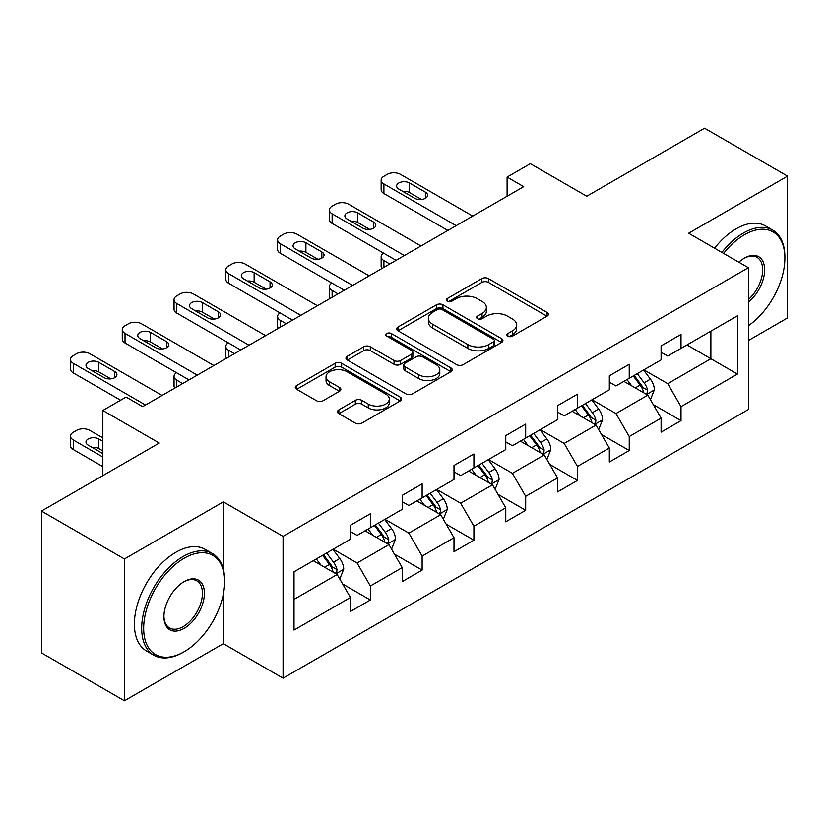 <?xml version="1.0" encoding="UTF-8"?>
<svg xmlns="http://www.w3.org/2000/svg" width="829" height="829" viewBox="0 0 829 829"><rect width="100%" height="100%" fill="white"/><g stroke="black" fill="none" stroke-linecap="round" stroke-linejoin="round"><path stroke-width="1.24" d="M507.856 336.18A3.223 1.865 0 0 0 512.415 336.18L547.026 316.201A4.611 2.663 0 0 0 548.384 314.315A4.611 2.663 0 0 0 547.026 312.44L488.395 278.585A4.611 2.663 0 0 0 481.877 278.585L447.266 298.564A3.223 1.865 0 0 0 446.313 299.88A3.223 1.865 0 0 0 447.266 301.196A3.223 1.865 0 0 0 451.826 301.196L456.302 298.616A14.746 8.508 0 0 1 477.152 298.616L482.043 301.435A14.746 8.508 0 0 1 486.354 307.455A14.746 8.508 0 0 1 482.043 313.476L477.556 316.056A3.223 1.865 0 0 0 476.613 317.372A3.223 1.865 0 0 0 477.556 318.688A3.223 1.865 0 0 0 482.115 318.688L486.602 316.108A14.746 8.508 0 0 1 507.452 316.108L512.332 318.927A14.746 8.508 0 0 1 516.654 324.947A14.746 8.508 0 0 1 512.332 330.968L507.856 333.548A3.223 1.865 0 0 0 506.913 334.864A3.223 1.865 0 0 0 507.856 336.18L507.856 333.548M338.854 409.868A4.611 2.663 0 0 0 337.507 411.744A4.611 2.663 0 0 0 338.854 413.63L355.309 423.122A4.611 2.663 0 0 0 361.827 423.122L400.272 400.935A4.611 2.663 0 0 0 401.619 399.05A4.611 2.663 0 0 0 400.272 397.174L341.631 363.309A4.611 2.663 0 0 0 335.113 363.309L296.668 385.506A4.611 2.663 0 0 0 295.321 387.392A4.611 2.663 0 0 0 296.668 389.267L316.543 400.739A4.611 2.663 0 0 0 323.061 400.739L339.507 391.247A4.611 2.663 0 0 0 340.864 389.361A4.611 2.663 0 0 0 339.507 387.485L329.652 381.796A12.321 7.119 0 0 1 326.046 376.76A12.321 7.119 0 0 1 333.652 370.19A12.321 7.119 0 0 1 347.082 371.734L385.692 394.024A12.321 7.119 0 0 1 389.298 399.05A12.321 7.119 0 0 1 381.692 405.619A12.321 7.119 0 0 1 368.263 404.086L361.827 400.366A4.611 2.663 0 0 0 355.309 400.366L338.854 409.868L338.854 413.63M748.39 340.532L787.55 317.921L787.55 176.131L704.577 128.226L586.756 196.245L530.332 163.676L507.099 177.085L523.69 186.67L142.681 406.645L126.081 397.06L102.848 410.479L102.848 475.628M223.333 569.181L223.333 501.877L124.423 558.974L41.45 511.078L159.272 443.049L102.848 410.479M223.333 501.877L283.072 536.363L748.39 267.715L748.39 409.516L283.072 678.163L283.072 536.363M787.55 176.131L688.65 233.229L748.39 267.715M456.624 364.636A4.611 2.663 0 0 0 463.142 364.636L501.586 342.439A4.611 2.663 0 0 0 502.934 340.553A4.611 2.663 0 0 0 501.586 338.678L442.945 304.823A4.611 2.663 0 0 0 436.427 304.823L397.993 327.009A4.611 2.663 0 0 0 396.635 328.895A4.611 2.663 0 0 0 397.993 330.771L456.624 364.636M388.034 336.885A3.223 1.865 0 0 1 391.309 337.33L391.309 333.507L450.924 367.921A4.611 2.663 0 0 1 452.271 369.807A4.611 2.663 0 0 1 450.924 371.682L412.49 393.879A4.611 2.663 0 0 1 405.972 393.879L347.33 360.024L347.33 356.263A4.611 2.663 0 0 0 345.983 358.138A4.611 2.663 0 0 0 347.33 360.024M347.33 356.263L363.786 346.76A4.611 2.663 0 0 1 370.294 346.76L394.076 360.491A4.611 2.663 0 0 0 400.594 360.491L411.505 354.19A4.611 2.663 0 0 0 412.852 352.315A4.611 2.663 0 0 0 411.505 350.429L386.749 336.139A3.223 1.865 0 0 1 385.806 334.823A3.223 1.865 0 0 1 387.796 333.103A3.223 1.865 0 0 1 391.309 333.507M124.423 558.974L124.423 700.774L41.45 652.869L41.45 511.078M342.646 583.989L370.356 599.989L370.356 585.999L402.22 567.606L402.22 581.595L422.137 570.093L422.137 556.104L453.991 537.71L453.991 551.699L473.908 540.197L473.908 526.218L505.773 507.814L505.773 521.804L525.69 510.312L525.69 496.322L557.544 477.929L557.544 491.918L577.461 480.416L577.461 466.426L609.325 448.033L609.325 462.022L629.232 450.52L629.232 436.541L661.096 418.137L661.096 432.127L681.013 420.635L681.013 406.645L737.437 374.066L737.437 315.818L710.878 331.144L710.878 358.739L737.437 374.066M370.356 599.989L350.449 611.481L350.449 597.491L294.026 630.071L294.026 571.813L350.449 539.244L350.449 525.254L370.356 513.762L370.356 527.741L402.22 509.348L402.22 495.359L422.137 483.867L422.137 497.856L453.991 479.463L453.991 465.473L473.908 453.971L473.908 467.96L505.773 449.567L505.773 435.577L525.69 424.085L525.69 438.064L557.544 419.671L557.544 405.682L577.461 394.189L577.461 408.179L609.325 389.785L609.325 375.796L629.232 364.294L629.232 378.283L661.096 359.89L661.096 345.9L681.013 334.408L681.013 348.387L737.437 315.818M365.05 530.809L388.946 544.612L357.081 563.005L333.185 549.202M350.449 531.576L357.081 535.41L370.356 527.741M357.081 563.005L370.356 585.999M388.946 544.612L402.22 567.606M416.821 500.923L440.717 514.716L408.863 533.109L384.957 519.317M402.22 501.69L408.863 505.514L422.137 497.856M408.863 533.109L422.137 556.104M440.717 514.716L453.991 537.71M468.603 471.027L492.499 484.82L460.634 503.224L436.738 489.421M453.991 471.794L460.634 475.628L473.908 467.96M460.634 503.224L473.908 526.218M492.499 484.82L505.773 507.814M520.374 441.132L544.27 454.934L512.405 473.328L488.509 459.525M505.773 441.898L512.405 445.733L525.69 438.064M512.405 473.328L525.69 496.322M544.27 454.934L557.544 477.929M572.145 411.246L596.051 425.039L564.186 443.432L540.29 429.64M557.544 412.013L564.186 415.837L577.461 408.179M564.186 443.432L577.461 466.426M596.051 425.039L609.325 448.033M623.926 381.35L647.822 395.143L615.957 413.547L592.061 399.744M609.325 382.117L615.957 385.951L629.232 378.283M615.957 413.547L629.232 436.541M647.822 395.143L661.096 418.137M686.982 344.947L710.878 358.739L667.739 383.651L643.843 369.848M661.096 352.221L667.739 356.055L681.013 348.387M667.739 383.651L681.013 406.645M124.423 700.774L223.333 643.677L283.072 678.163M507.099 177.085L507.099 196.245M294.026 599.408L337.165 574.497L313.269 560.705M337.165 574.497L350.449 597.491M653.304 404.635L681.013 420.635M601.522 434.52L629.232 450.52M549.751 464.416L577.461 480.416M497.97 494.312L525.69 510.312M446.199 524.197L473.908 540.197M394.417 554.093L422.137 570.093M223.333 643.677L223.333 594.227M509.141 336.636L512.332 334.792A14.746 8.508 0 0 0 516.654 328.781L516.654 324.947M486.354 307.455L486.354 311.289A14.746 8.508 0 0 1 482.043 317.3L478.851 319.144M546.974 316.232L488.395 282.409A4.611 2.663 0 0 0 481.877 282.409L448.551 301.652M501.524 342.47L442.945 308.647A4.611 2.663 0 0 0 436.427 308.647L398.044 330.812M493.442 341.869A3.223 1.865 0 0 0 494.385 340.553A3.223 1.865 0 0 0 493.442 339.237L441.971 309.518A3.223 1.865 0 0 0 437.411 309.518L432.686 312.253A14.746 8.508 0 0 0 428.365 318.263A14.746 8.508 0 0 0 432.686 324.284L467.867 344.595A14.746 8.508 0 0 0 488.716 344.595L493.442 341.869L493.442 345.703A3.223 1.865 0 0 0 494.385 344.387L494.385 340.553M428.365 318.263L428.365 322.098A14.746 8.508 0 0 0 432.686 328.118L432.686 324.284M493.442 345.703L488.716 348.429A14.746 8.508 0 0 1 467.867 348.429L432.686 328.118M347.392 360.055L363.786 350.594L363.786 346.76M412.852 352.315L412.852 356.149A4.611 2.663 0 0 1 411.505 358.024L400.594 364.325A4.611 2.663 0 0 1 394.076 364.325L370.294 350.594A4.611 2.663 0 0 0 363.786 350.594M391.309 337.33L450.862 371.724M418.759 374.739A12.321 7.119 0 0 0 432.189 376.283A12.321 7.119 0 0 0 439.795 369.713A12.321 7.119 0 0 0 436.189 364.677L422.583 356.822A4.611 2.663 0 0 0 416.065 356.822L405.153 363.123A4.611 2.663 0 0 0 403.806 365.009A4.611 2.663 0 0 0 405.153 366.884L418.759 374.739L418.759 378.573A12.321 7.119 0 0 0 432.189 380.117A12.321 7.119 0 0 0 439.795 373.537L439.795 369.713M403.806 365.009L403.806 368.843A4.611 2.663 0 0 0 405.153 370.718L405.153 366.884M418.759 378.573L405.153 370.718M389.298 399.05L389.298 402.884A12.321 7.119 0 0 1 381.692 409.453A12.321 7.119 0 0 1 368.263 407.909L361.827 404.2A4.611 2.663 0 0 0 355.309 404.2L338.916 413.661M326.046 376.76L326.046 380.594A12.321 7.119 0 0 0 329.652 385.63L329.652 381.796M339.444 391.278L329.652 385.63M400.21 400.967L341.631 367.143A4.611 2.663 0 0 0 335.113 367.143L296.73 389.309M650.444 399.692L654.392 389.744A12.435 7.181 -120 0 0 650.423 379.154L643.573 370.003M631.636 385.796L626.983 379.589M389.775 263.985L383.9 260.596L383.9 267.373M381.931 268.513A9.388 5.42 180 0 1 381.153 266.337L381.153 256.762A9.388 5.42 0 0 0 383.9 260.596M645.895 394.034L647.408 392.438L647.677 390.272A12.435 7.181 -120 0 0 644.112 382.791L637.263 373.651M634.154 375.444L641.75 385.589A6.331 3.658 60 0 1 642.9 387.516L647.677 390.272M633.283 375.951L640.133 385.091A12.435 7.181 60 0 1 643.698 392.573M383.578 253.125A9.388 5.42 0 0 0 381.153 256.762M456.157 225.664L383.9 183.945A9.388 5.42 -0 0 1 381.153 180.111A9.388 5.42 -0 0 1 383.9 176.276L387.216 174.359A9.388 5.42 -0 0 1 400.49 174.359L472.748 216.079M381.153 180.111L381.153 189.696A9.388 5.42 180 0 0 383.9 193.53L447.857 230.452M398.832 189.116A7.513 4.332 180 0 1 396.635 186.048A7.513 4.332 180 0 1 401.267 182.048A7.513 4.332 180 0 1 409.453 182.991L425.391 192.183A7.513 4.332 180 0 1 427.588 195.25A7.513 4.332 180 0 1 422.945 199.261A7.513 4.332 180 0 1 414.769 198.318L398.832 189.116M402.739 191.375A7.513 4.332 180 0 1 409.453 192.566L421.474 199.509M748.39 325.745A57.263 33.056 120 0 0 784.897 258.14A57.263 33.056 120 0 0 744.401 234.762A57.263 33.056 120 0 0 723.603 253.415M721.883 252.42A58.672 33.875 -60 0 1 743.406 233.042A58.672 33.875 -60 0 1 772.742 230.13A58.672 33.875 -60 0 1 784.897 256.99L784.897 258.14M738.867 262.223A28.632 16.528 -60 0 1 744.401 258.14L744.401 258.14A28.632 16.528 -60 0 1 764.545 267.57A28.632 16.528 -60 0 1 748.39 302.139M714.577 248.203A58.672 33.875 -60 0 1 736.111 228.825A58.672 33.875 -60 0 1 765.447 225.913L772.742 230.13M748.39 299.538A27.222 15.72 120 0 0 762.006 275.964A27.222 15.72 120 0 0 757.022 257.363A27.222 15.72 120 0 0 743.903 258.441M184.162 651.729A57.263 33.056 120 0 0 184.162 651.718A57.263 33.056 120 0 0 224.659 581.595A57.263 33.056 120 0 0 184.162 558.218A57.263 33.056 120 0 0 143.676 628.341A57.263 33.056 120 0 0 184.162 651.729L183.168 652.299A58.672 33.875 -60 0 1 153.831 655.2A58.672 33.875 -60 0 1 144.837 608.185A58.672 33.875 -60 0 1 183.168 556.487A58.672 33.875 -60 0 1 212.504 553.585A58.672 33.875 -60 0 1 224.659 580.445L224.659 581.595M184.162 628.351A28.632 16.528 -60 0 1 163.924 616.652A28.632 16.528 -60 0 1 184.162 581.595L184.162 581.595A28.632 16.528 -60 0 1 204.411 593.284A28.632 16.528 -60 0 1 184.162 628.351M163.924 616.071A27.222 15.72 120 0 0 169.562 627.967A27.222 15.72 120 0 0 183.168 626.62A27.222 15.72 120 0 0 200.95 602.631A27.222 15.72 120 0 0 196.784 580.818A27.222 15.72 120 0 0 183.665 581.885M153.831 655.2L146.536 650.993A58.672 33.875 -60 0 1 137.541 603.978A58.672 33.875 -60 0 1 175.872 552.269A58.672 33.875 -60 0 1 205.198 549.368L212.504 553.585M598.673 429.577L602.621 419.64A12.435 7.181 -120 0 0 598.652 409.039L591.792 399.899M579.854 415.692L575.202 409.485M337.994 293.88L332.128 290.482L332.128 297.269M330.16 298.399A9.388 5.42 180 0 1 329.372 296.233L329.372 286.658A9.388 5.42 0 0 0 332.128 290.482M594.124 423.93L595.626 422.334L595.906 420.168A12.435 7.181 -120 0 0 592.341 412.687L585.492 403.536M582.372 405.34L589.979 415.484A6.331 3.658 60 0 1 591.129 417.412L595.906 420.168M581.512 405.837L588.362 414.987A12.435 7.181 60 0 1 591.916 422.469M331.797 283.021A9.388 5.42 0 0 0 329.372 286.658M546.891 459.473L550.839 449.525A12.435 7.181 -120 0 0 546.871 438.935L540.021 429.795M528.083 445.587L523.431 439.37M286.223 323.766L280.347 320.377L280.347 327.154M278.378 328.294A9.388 5.42 180 0 1 277.601 326.129L277.601 316.543A9.388 5.42 0 0 0 280.347 320.377M542.342 453.815L543.855 452.23L544.125 450.054A12.435 7.181 -120 0 0 540.57 442.572L533.721 433.432M530.601 435.235L538.197 445.38A6.331 3.658 60 0 1 539.347 447.297L544.125 450.054M529.731 435.733L536.581 444.872A12.435 7.181 60 0 1 540.145 452.354M280.026 312.906A9.388 5.42 0 0 0 277.601 316.543M404.376 255.55L332.128 213.841A9.388 5.42 -0 0 1 329.372 210.006A9.388 5.42 -0 0 1 332.128 206.172L335.444 204.255A9.388 5.42 -0 0 1 348.719 204.255L420.977 245.975M329.372 210.006L329.372 219.581A9.388 5.42 180 0 0 332.128 223.415L396.075 260.347M347.061 219.011A7.513 4.332 180 0 1 344.864 215.944A7.513 4.332 180 0 1 349.496 211.944A7.513 4.332 180 0 1 357.682 212.877L373.61 222.079A7.513 4.332 180 0 1 375.806 225.146A7.513 4.332 180 0 1 371.174 229.146A7.513 4.332 180 0 1 362.988 228.213L347.061 219.011M350.968 221.27A7.513 4.332 180 0 1 357.682 222.462L369.703 229.405M352.605 285.445L280.347 243.726A9.388 5.42 -0 0 1 277.601 239.902A9.388 5.42 -0 0 1 280.347 236.068L283.663 234.151A9.388 5.42 -0 0 1 296.948 234.151L369.195 275.86M277.601 239.902L277.601 249.477A9.388 5.42 180 0 0 280.347 253.311L344.304 290.233M295.279 248.907A7.513 4.332 180 0 1 293.083 245.84A7.513 4.332 180 0 1 297.715 241.83A7.513 4.332 180 0 1 305.901 242.773L321.839 251.964A7.513 4.332 180 0 1 324.035 255.031A7.513 4.332 180 0 1 319.403 259.042A7.513 4.332 180 0 1 311.217 258.099L295.279 248.907M299.186 251.156A7.513 4.332 180 0 1 305.901 252.348L317.932 259.29M495.12 489.369L499.068 479.421A12.435 7.181 -120 0 0 495.1 468.831L488.25 459.68M476.302 475.473L471.649 469.266M234.441 353.662L228.576 350.273L228.576 357.05M226.607 358.19A9.388 5.42 180 0 1 225.82 356.014L225.82 346.439A9.388 5.42 0 0 0 228.576 350.273M490.571 483.711L492.074 482.115L492.353 479.95A12.435 7.181 -120 0 0 488.789 472.468L481.939 463.328M478.82 465.121L486.426 475.266A6.331 3.658 60 0 1 487.576 477.193L492.353 479.95M477.96 465.629L484.81 474.768A12.435 7.181 60 0 1 488.364 482.25M228.255 342.802A9.388 5.42 0 0 0 225.82 346.439M443.339 519.255L447.287 509.317A12.435 7.181 -120 0 0 443.318 498.716L436.468 489.576M424.531 505.369L419.878 499.162M182.67 383.558L176.795 380.159L176.795 386.946M174.836 388.076A9.388 5.42 180 0 1 174.049 385.91L174.049 376.335A9.388 5.42 0 0 0 176.795 380.159M438.79 513.607L440.303 512.011L440.572 509.845A12.435 7.181 -120 0 0 437.018 502.364L430.168 493.214M427.049 495.017L434.645 505.162A6.331 3.658 60 0 1 435.795 507.089L440.572 509.845M426.179 495.514L433.028 504.664A12.435 7.181 60 0 1 436.593 512.146M176.473 372.698A9.388 5.42 0 0 0 174.049 376.335M391.568 549.15L395.516 539.202A12.435 7.181 -120 0 0 391.547 528.612L384.697 519.472M372.749 535.265L368.097 529.047M387.019 543.492L388.532 541.907L388.801 539.731A12.435 7.181 -120 0 0 385.236 532.249L378.387 523.109M375.268 524.912L382.874 535.057A6.331 3.658 60 0 1 384.024 536.974L388.801 539.731M374.407 525.41L381.257 534.55A12.435 7.181 60 0 1 384.811 542.031M300.823 315.341L228.576 273.622A9.388 5.42 -0 0 1 225.82 269.788A9.388 5.42 -0 0 1 228.576 265.954L231.892 264.036A9.388 5.42 -0 0 1 245.166 264.036L317.424 305.756M225.82 269.788L225.82 279.373A9.388 5.42 180 0 0 228.576 283.207L292.523 320.129M243.508 278.793A7.513 4.332 180 0 1 241.312 275.725A7.513 4.332 180 0 1 245.944 271.725A7.513 4.332 180 0 1 254.13 272.668L270.057 281.86A7.513 4.332 180 0 1 272.254 284.927A7.513 4.332 180 0 1 267.622 288.938A7.513 4.332 180 0 1 259.436 287.995L243.508 278.793M247.415 281.052A7.513 4.332 180 0 1 254.13 282.243L266.15 289.186M249.052 345.227L176.795 303.518A9.388 5.42 -0 0 1 174.049 299.683A9.388 5.42 -0 0 1 176.795 295.849L180.111 293.932A9.388 5.42 -0 0 1 193.395 293.932L265.643 335.652M174.049 299.683L174.049 309.258A9.388 5.42 180 0 0 176.795 313.093L240.752 350.025M191.727 308.689A7.513 4.332 180 0 1 189.53 305.621A7.513 4.332 180 0 1 194.173 301.621A7.513 4.332 180 0 1 202.349 302.554L218.286 311.756A7.513 4.332 180 0 1 220.483 314.823A7.513 4.332 180 0 1 215.851 318.823A7.513 4.332 180 0 1 207.664 317.89L191.727 308.689M195.644 310.948A7.513 4.332 180 0 1 202.349 312.139L214.379 319.082M197.271 375.122L125.024 333.403A9.388 5.42 -0 0 1 122.267 329.579A9.388 5.42 -0 0 1 125.024 325.745L128.34 323.828A9.388 5.42 -0 0 1 141.614 323.828L213.872 365.537M122.267 329.579L122.267 339.154A9.388 5.42 180 0 0 125.024 342.988L188.981 379.91M139.956 338.584A7.513 4.332 180 0 1 137.759 335.517A7.513 4.332 180 0 1 142.391 331.507A7.513 4.332 180 0 1 150.577 332.45L166.505 341.641A7.513 4.332 180 0 1 168.712 344.709A7.513 4.332 180 0 1 164.069 348.719A7.513 4.332 180 0 1 155.883 347.776L139.956 338.584M143.863 340.833A7.513 4.332 180 0 1 150.577 342.025L162.598 348.968M339.786 579.046L343.734 569.098A12.435 7.181 -120 0 0 339.766 558.508L332.916 549.358M102.848 457.038L73.242 439.95A9.388 5.42 0 0 1 70.496 436.116A9.388 5.42 0 0 1 73.242 432.282L76.569 430.365A9.388 5.42 0 0 1 89.843 430.365L102.848 437.878M320.978 565.15L316.326 558.943M102.848 466.623L73.242 449.525A9.388 5.42 180 0 1 70.496 445.691L70.496 436.116M102.848 450.903L98.806 448.572A7.513 4.332 0 0 0 92.092 447.38M335.248 573.388L336.75 571.792L337.02 569.627A12.435 7.181 -120 0 0 333.465 562.145L326.616 553.005M323.497 554.798L331.092 564.943A6.331 3.658 60 0 1 332.253 566.87L337.02 569.627M322.626 555.306L329.476 564.445A12.435 7.181 60 0 1 333.04 571.927M102.848 441.329L98.806 438.987A7.513 4.332 0 0 0 90.62 438.054A7.513 4.332 0 0 0 85.978 442.054A7.513 4.332 0 0 0 88.185 445.121L102.848 453.587M145.5 405.018L73.242 363.299A9.388 5.42 -0 0 1 70.496 359.465A9.388 5.42 -0 0 1 73.242 355.631L76.569 353.714A9.388 5.42 -0 0 1 89.843 353.714L162.09 395.433M70.496 359.465L70.496 369.05A9.388 5.42 180 0 0 73.242 372.884L120.609 400.22M88.185 368.47A7.513 4.332 180 0 1 85.978 365.402A7.513 4.332 180 0 1 90.62 361.403A7.513 4.332 180 0 1 98.806 362.346L114.734 371.537A7.513 4.332 180 0 1 116.93 374.604A7.513 4.332 180 0 1 112.298 378.615A7.513 4.332 180 0 1 104.112 377.672L88.185 368.47M92.092 370.729A7.513 4.332 180 0 1 98.806 371.92L110.827 378.863M512.332 334.792L512.332 330.968M477.556 318.688L477.556 316.056M482.043 317.3L482.043 313.476M447.266 301.196L447.266 298.564M481.877 282.409L481.877 278.585M488.395 282.409L488.395 278.585M547.026 316.201L547.026 312.44M397.993 330.771L397.993 327.009M436.427 308.647L436.427 304.823M442.945 308.647L442.945 304.823M501.586 342.439L501.586 338.678M467.867 348.429L467.867 344.595M488.716 348.429L488.716 344.595M370.294 350.594L370.294 346.76M394.076 364.325L394.076 360.491M400.594 364.325L400.594 360.491M411.505 358.024L411.505 354.19M450.924 371.682L450.924 367.921M355.309 404.2L355.309 400.366M361.827 404.2L361.827 400.366M368.263 407.909L368.263 404.086M339.507 391.247L339.507 387.485M296.668 389.267L296.668 385.506M335.113 367.143L335.113 363.309M341.631 367.143L341.631 363.309M400.272 400.935L400.272 397.174M646.599 394.438L654.309 389.982M644.112 382.791L650.423 379.154M635.273 387.899L640.133 385.091M383.9 193.53L383.9 183.945M409.453 182.991L409.453 192.566M425.391 192.183L425.391 198.318M594.818 424.334L602.538 419.878M592.341 412.687L598.652 409.039M583.492 417.795L588.362 414.987M543.047 454.219L550.757 449.764M540.57 442.572L546.871 438.935M531.721 447.681L536.581 444.872M332.128 223.415L332.128 213.841M357.682 212.877L357.682 222.462M373.61 222.079L373.61 228.213M280.347 253.311L280.347 243.726M305.901 242.773L305.901 252.348M321.839 251.964L321.839 258.099M491.265 484.115L498.985 479.659M488.789 472.468L495.1 468.831M479.939 477.577L484.81 474.768M439.494 514.011L447.204 509.555M437.018 502.364L443.318 498.716M428.168 507.472L433.028 504.664M387.713 543.897L395.433 539.441M385.236 532.249L391.547 528.612M376.387 537.358L381.257 534.55M228.576 283.207L228.576 273.622M254.13 272.668L254.13 282.243M270.057 281.86L270.057 287.995M176.795 313.093L176.795 303.518M202.349 302.554L202.349 312.139M218.286 311.756L218.286 317.89M125.024 342.988L125.024 333.403M150.577 332.45L150.577 342.025M166.505 341.641L166.505 347.776M73.242 439.95L73.242 449.525M335.942 573.792L343.662 569.336M333.465 562.145L339.766 558.508M324.616 567.254L329.476 564.445M98.806 448.572L98.806 438.987M73.242 372.884L73.242 363.299M98.806 362.346L98.806 371.92M114.734 371.537L114.734 377.672M184.162 651.718L183.168 652.299"/></g></svg>
